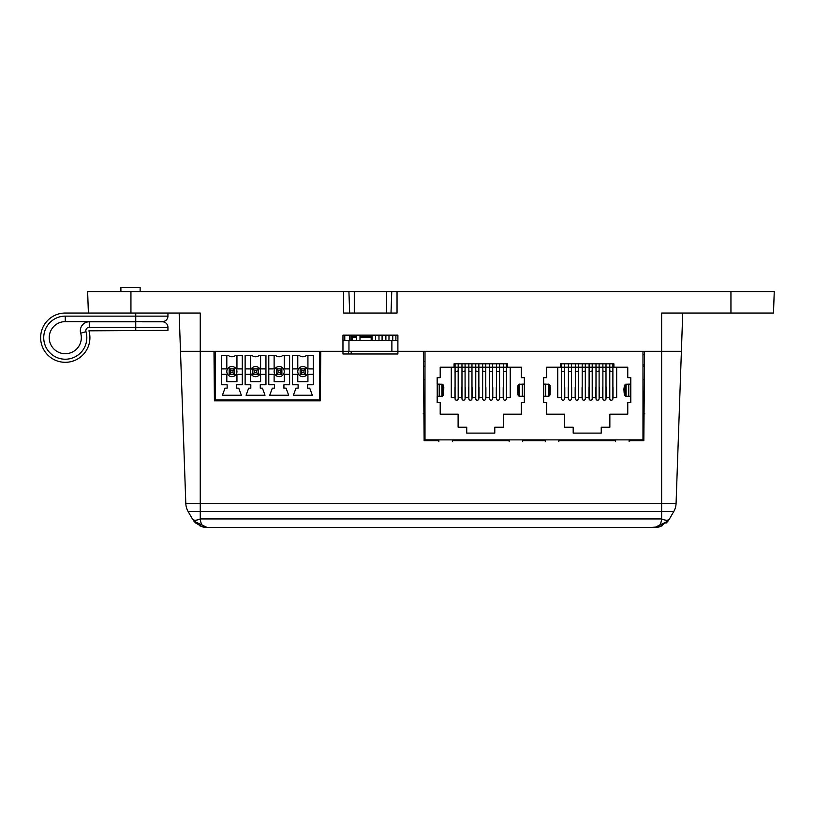 <?xml version="1.0" encoding="UTF-8"?>
<svg xmlns="http://www.w3.org/2000/svg" width="815" height="815" viewBox="0 0 815 815"><rect width="100%" height="100%" fill="white"/><g stroke="black" fill="none" stroke-linecap="round" stroke-linejoin="round"><path stroke-width="1.22" d="M673.791 511.463L669.461 518.951L673.791 511.463A17.166 17.166 0 0 0 676.073 503.476A17.166 17.166 0 0 1 673.791 511.463L188.092 511.463A17.166 17.166 0 0 1 185.81 503.476L676.073 503.476L681.391 351.326L397.893 351.326L397.893 335.148L342.962 335.148L342.962 351.326L180.492 351.326L179.157 313.041M668.117 520.958L659.936 526.684L654.598 527.539L207.285 527.539L211.34 527.539L207.285 527.539L211.34 527.539L207.285 527.539L211.34 527.539L207.285 527.539L211.34 527.539L207.285 527.539L211.34 527.539L207.285 527.539L211.34 527.539L207.285 527.539L211.34 527.539L207.285 527.539L193.909 521.121L192.422 518.951C193.562 520.653 196.171 520.653 200.256 518.951L661.627 518.951L661.627 351.316L681.391 351.316L682.726 313.041M135.748 313.041L135.748 321.619L65.271 321.619L65.271 316.128A21.547 21.547 0 0 0 43.827 339.702A21.547 21.547 0 0 0 69.306 358.845A21.547 21.547 0 0 0 85.972 331.674A21.547 21.547 0 0 1 69.306 358.845A21.547 21.547 0 0 1 43.827 339.702A21.547 21.547 0 0 1 65.271 316.128L167.941 316.128A5.491 5.491 0 0 1 162.44 321.619L135.748 321.619L162.44 321.793A5.491 5.491 0 0 1 167.941 327.294L167.941 330.381L88.937 330.819A24.633 24.633 0 0 1 69.886 361.88A24.633 24.633 0 0 1 40.75 339.987A24.633 24.633 0 0 1 65.271 313.041L88.387 313.041L87.633 291.576L774.25 291.576L773.496 313.041L661.627 313.041L661.627 351.326L644.604 351.316L643.83 440.701L629.119 440.701L629.119 439.876L629.119 441.577M88.387 313.041L200.256 313.041L200.256 351.326L180.492 351.316L185.81 503.476A17.166 17.166 0 0 0 188.092 511.463L192.422 518.951L188.092 511.463M343.645 291.576L343.645 313.041L397.037 313.041L397.037 291.576M348.922 291.576L349.666 313.041M391.76 291.576L391.006 313.041M140.129 291.576L140.129 287.461L120.895 287.461L120.895 291.576M606.431 439.876L606.421 440.701M645.531 527.539L654.598 527.539L650.543 527.539L659.936 526.684M650.543 527.539L654.628 527.539M657.165 527.346L659.63 526.785L657.165 527.346M211.34 527.539L216.352 527.539M195.508 522.863L201.947 526.684L207.285 527.539C203.18 527.631 200.836 524.768 200.256 518.951L200.256 351.316L213.988 351.316L214.416 400.827L320.326 400.827L320.753 351.316L342.962 351.316L342.962 353.995L397.893 353.995L397.893 351.316L342.962 351.316M397.893 351.316L423.362 351.316L424.136 440.701L438.857 440.701M615.6 441.577L615.6 439.876L629.119 439.876L452.376 439.876L452.376 440.701L509.141 440.701M522.659 441.577L522.659 439.876L522.659 440.701L545.306 440.701M558.825 441.577L558.825 439.876L558.825 440.701L615.6 440.701M204.657 527.336L202.324 526.806M669.461 518.951L667.974 521.121L654.598 527.539C658.703 527.631 661.047 524.768 661.627 518.951C665.712 520.653 668.32 520.653 669.461 518.951L669.166 519.44M666.446 522.792L668.157 520.907M666.303 522.924L667.984 521.121M662.269 525.726L659.029 526.959M204.748 527.346L207.03 527.539M202.854 526.959L199.532 525.685M461.29 440.701L461.3 439.876M305.788 400.827L305.798 399.982M270.274 399.982L270.274 400.827M214.416 400.827L215.486 400.827L215.496 399.982M254.749 399.982L254.769 400.827M351.652 335.148L351.234 336.442L351.652 335.148M371.182 340.293L371.182 337.125L371.182 340.293M423.443 361.453L425.002 361.453L423.443 361.453M438.857 439.856L424.126 439.856M349.716 335.148L349.716 340.293M452.376 441.577L452.376 439.876L433.05 439.876M372.088 337.125L359.996 337.125M356.613 337.125L351.234 337.125L351.234 336.442L356.613 336.442M372.088 336.442L359.996 336.442M352.314 340.293L352.314 337.125M351.071 335.148L351.071 340.293M359.996 335.148L359.996 340.293M356.613 335.148L356.613 340.293M375.471 335.148L375.471 340.293M372.088 335.148L372.088 340.293M644.573 354.698L642.974 354.698L644.573 354.698M644.492 364.835L642.974 364.835M642.984 391.19L644.258 391.19M644.247 391.872L642.984 391.872M456.634 400.196A1.559 1.396 180 0 1 455.076 398.8L455.076 370.234A1.559 1.396 180 0 0 458.183 370.234L458.183 398.8A1.559 1.396 180 0 1 456.634 400.196M463.521 400.196A1.559 1.396 180 0 1 461.973 398.8L461.973 370.234A1.559 1.396 180 0 0 465.08 370.234L465.08 398.8A1.559 1.396 180 0 1 463.521 400.196M470.418 400.196A1.559 1.396 180 0 1 468.859 398.8L468.859 370.234A1.559 1.396 180 0 0 471.977 370.234L471.977 398.8A1.559 1.396 180 0 1 470.418 400.196M477.315 400.196A1.559 1.396 180 0 1 475.756 398.8L475.756 370.234A1.559 1.396 180 0 0 478.863 370.234L478.863 398.8A1.559 1.396 180 0 1 477.315 400.196M484.202 400.196A1.559 1.396 180 0 1 482.653 398.8L482.653 370.234A1.559 1.396 180 0 0 485.76 370.234L485.76 398.8A1.559 1.396 180 0 1 484.202 400.196M491.099 400.196A1.559 1.396 180 0 1 489.55 398.8L489.55 370.234A1.559 1.396 180 0 0 492.657 370.234L492.657 398.8A1.559 1.396 180 0 1 491.099 400.196M497.996 400.196A1.559 1.396 180 0 1 496.437 398.8L496.437 370.234A1.559 1.396 180 0 0 499.544 370.234L499.544 398.8A1.559 1.396 180 0 1 497.996 400.196M504.893 400.196A1.559 1.396 180 0 1 503.334 398.8L503.334 370.234A1.559 1.396 180 0 0 506.441 370.234L506.441 398.8A1.559 1.396 180 0 1 504.893 400.196M563.084 400.196A1.559 1.396 180 0 1 561.525 398.8L561.525 370.234A1.559 1.396 180 0 0 564.632 370.234L564.632 398.8A1.559 1.396 180 0 1 563.084 400.196M569.97 400.196A1.559 1.396 180 0 1 568.422 398.8L568.422 370.234A1.559 1.396 180 0 0 571.529 370.234L571.529 398.8A1.559 1.396 180 0 1 569.97 400.196M576.867 400.196A1.559 1.396 180 0 1 575.319 398.8L575.319 370.234A1.559 1.396 180 0 0 578.426 370.234L578.426 398.8A1.559 1.396 180 0 1 576.867 400.196M583.764 400.196A1.559 1.396 180 0 1 582.205 398.8L582.205 370.234A1.559 1.396 180 0 0 585.313 370.234L585.313 398.8A1.559 1.396 180 0 1 583.764 400.196M590.661 400.196A1.559 1.396 180 0 1 589.102 398.8L589.102 370.234A1.559 1.396 180 0 0 592.21 370.234L592.21 398.8A1.559 1.396 180 0 1 590.661 400.196M597.548 400.196A1.559 1.396 180 0 1 595.999 398.8L595.999 370.234A1.559 1.396 180 0 0 599.107 370.234L599.107 398.8A1.559 1.396 180 0 1 597.548 400.196M604.445 400.196A1.559 1.396 180 0 1 602.886 398.8L602.886 370.234A1.559 1.396 180 0 0 606.003 370.234L606.003 398.8A1.559 1.396 180 0 1 604.445 400.196M611.342 400.196A1.559 1.396 180 0 1 609.783 398.8L609.783 370.234A1.559 1.396 180 0 0 612.89 370.234L612.89 398.8A1.559 1.396 180 0 1 611.342 400.196M424.982 413.5L424.982 399.982L424.982 413.5L423.27 413.5M423.78 399.982L424.982 399.982L424.982 379.698L423.606 379.698M425.002 366.19L425.002 351.326M425.002 439.856L425.002 413.5M442.586 396.11L442.586 384.252L443.605 385.444L443.605 394.908L441.903 396.263L437.166 396.263L437.166 402.681L440.202 402.681L440.202 414.173L458.122 414.173L458.122 427.213L466.73 427.213L466.73 433.101L494.787 433.101L494.787 427.213L503.405 427.213L503.405 414.173L521.315 414.173L521.315 402.681L524.351 402.681L524.351 377.671L521.315 377.671L521.315 367.198L510.231 367.198L510.231 397.618L510.231 367.198M521.315 367.198L507.46 367.198L507.46 363.816L454.057 363.816L454.057 367.198L455.076 367.198L455.076 363.816L454.057 363.816L454.057 367.198L440.202 367.198L440.202 377.671L437.166 377.671L437.166 384.099L442.586 384.252M507.46 363.816L506.441 363.816L506.441 367.198L507.46 367.198M503.334 363.816L499.544 363.816L499.544 367.198L503.334 367.198L503.334 363.816M496.437 363.816L492.657 363.816L492.657 367.198L496.437 367.198L496.437 363.816M489.55 363.816L485.76 363.816L485.76 367.198L489.55 367.198L489.55 363.816M482.653 363.816L478.863 363.816L478.863 367.198L482.653 367.198L482.653 363.816M475.756 363.816L471.977 363.816L471.977 367.198L475.756 367.198L475.756 363.816M468.859 363.816L465.08 363.816L465.08 367.198L468.859 367.198L468.859 363.816M461.973 363.816L458.183 363.816L458.183 367.198L461.973 367.198L461.973 363.816M458.315 387.471L458.315 397.618L461.83 397.618L461.83 387.471L461.83 397.618M465.212 387.471L465.212 397.618L468.727 397.618L468.727 387.471L468.727 397.618M472.109 387.471L472.109 397.618L475.624 397.618L475.624 387.471L475.624 397.618M479.006 387.471L479.006 397.618L482.521 397.618L482.521 387.471L482.521 397.618M485.893 387.471L485.893 397.618L489.407 397.618L489.407 387.471L489.407 397.618M492.79 387.471L492.79 397.618L496.304 397.618L496.304 387.471L496.304 397.618M499.687 387.471L499.687 397.618L503.201 397.618L503.201 387.471L503.201 397.618M506.573 387.471L506.573 397.618L510.231 397.618M454.943 397.618L454.943 387.471L454.943 397.618L451.286 397.618L451.286 367.198M549.045 396.11L549.045 384.252L550.054 385.444L550.054 394.908L548.352 396.263L543.615 396.263L543.615 402.681L546.661 402.681L546.661 414.173L564.571 414.173L564.571 427.213L573.19 427.213L573.19 433.101L601.236 433.101L601.236 427.213L609.854 427.213L609.854 414.173L627.764 414.173L627.764 402.681L630.8 402.681L630.8 377.671L627.764 377.671L627.764 367.198L616.68 367.198L616.68 397.618L616.68 367.198M644.186 399.982L642.984 399.982L642.984 379.698L644.359 379.698M629.119 439.856L642.974 439.856L642.974 413.5L644.696 413.5M644.471 366.19L642.984 366.19L642.974 351.326M627.764 367.198L613.909 367.198L613.909 363.816L560.516 363.816L560.516 367.198L561.525 367.198L561.525 363.816L560.516 363.816L560.516 367.198L546.661 367.198L546.661 377.671L543.615 377.671L543.615 384.099L549.045 384.252M613.909 363.816L612.89 363.816L612.89 367.198L613.909 367.198M609.783 363.816L606.003 363.816L606.003 367.198L609.783 367.198L609.783 363.816M602.886 363.816L599.107 363.816L599.107 367.198L602.886 367.198L602.886 363.816M595.999 363.816L592.21 363.816L592.21 367.198L595.999 367.198L595.999 363.816M589.102 363.816L585.313 363.816L585.313 367.198L589.102 367.198L589.102 363.816M582.205 363.816L578.426 363.816L578.426 367.198L582.205 367.198L582.205 363.816M575.319 363.816L571.529 363.816L571.529 367.198L575.319 367.198L575.319 363.816M568.422 363.816L564.632 363.816L564.632 367.198L568.422 367.198L568.422 363.816M564.775 387.471L564.775 397.618L568.289 397.618L568.289 387.471L568.289 397.618M571.661 387.471L571.661 397.618L575.176 397.618L575.176 387.471L575.176 397.618M578.558 387.471L578.558 397.618L582.073 397.618L582.073 387.471L582.073 397.618M585.455 387.471L585.455 397.618L588.97 397.618L588.97 387.471L588.97 397.618M592.342 387.471L592.342 397.618L595.857 397.618L595.857 387.471L595.857 397.618M599.239 387.471L599.239 397.618L602.754 397.618L602.754 387.471L602.754 397.618M606.136 387.471L606.136 397.618L609.651 397.618L609.651 387.471L609.651 397.618M613.033 387.471L613.033 397.618L616.68 397.618M561.392 397.618L561.392 387.471L561.392 397.618L557.745 397.618L557.745 367.198M524.351 377.671L521.315 377.671M521.315 402.681L524.351 402.681M503.405 414.173L521.315 414.173M494.787 427.213L503.405 427.213M466.73 427.213L466.73 433.101L494.787 433.101M458.112 414.173L458.112 427.213M440.202 402.681L440.202 414.173M437.166 396.263L437.166 402.681M437.166 377.671L437.166 384.099M440.202 367.198L440.202 377.671M630.8 377.671L627.764 377.671M627.764 402.681L630.8 402.681M609.854 414.173L627.764 414.173M601.236 427.213L609.854 427.213M573.19 427.213L573.19 433.101L601.236 433.101M564.571 414.173L564.571 427.213M546.661 402.681L546.661 414.173M543.615 396.263L543.615 402.681M543.615 377.671L543.615 384.099M546.661 367.198L546.661 377.671M545.306 439.876L545.306 441.577M630.739 384.099L625.38 384.252L624.392 385.689L623.903 389.163L624.158 393.197M630.739 396.263L626.073 396.263L624.361 394.908L624.392 385.689M550.033 394.664L550.257 387.166M509.141 439.876L509.141 441.577M438.857 439.876L438.857 441.577M524.289 384.099L518.931 384.252L517.943 385.689L517.454 389.163L517.708 393.197M524.289 396.263L519.613 396.263L517.912 394.908L517.943 385.689M443.574 394.664L443.808 387.166M424.982 379.698L424.982 366.19L423.484 366.19M215.272 351.326L215.272 399.982L214.406 399.982M397.893 340.293L342.962 340.293M348.963 340.293L348.963 351.316M391.883 340.293L391.883 351.316L391.883 340.293M231.888 376.662A5.073 5.073 -90 0 0 236.951 371.589A5.073 5.073 -90 0 0 231.888 366.526A5.073 5.073 -90 0 0 226.815 371.589A5.073 5.073 -90 0 0 231.888 376.662A5.073 5.073 -90 0 0 236.951 371.589A5.073 5.073 -90 0 0 231.888 366.526M255.543 376.662A5.073 5.073 -90 0 0 260.606 371.589A5.073 5.073 -90 0 0 255.543 366.526A5.073 5.073 -90 0 0 250.47 371.589A5.073 5.073 -90 0 0 255.543 376.662A5.073 5.073 -90 0 0 260.606 371.589A5.073 5.073 -90 0 0 255.543 366.526M274.125 371.589A5.073 5.073 -90 0 0 279.199 376.662A5.073 5.073 -90 0 0 284.262 371.589A5.073 5.073 -90 0 0 279.199 366.526A5.073 5.073 -90 0 0 274.125 371.589M279.199 376.662A5.073 5.073 -90 0 0 284.262 371.589A5.073 5.073 -90 0 0 279.199 366.526M302.854 376.662A5.073 5.073 -90 0 0 307.927 371.589A5.073 5.073 -90 0 0 302.854 366.526A5.073 5.073 -90 0 0 297.781 371.589A5.073 5.073 -90 0 0 302.854 376.662A5.073 5.073 -90 0 0 307.927 371.589A5.073 5.073 -90 0 0 302.854 366.526M215.272 399.982L319.46 399.982L319.46 351.326M313.266 355.371L306.501 355.371A5.461 5.461 90 0 1 299.207 355.371L292.442 355.371L292.442 384.772L298.127 384.772L298.127 388.154L295.977 388.154L293.39 395.244L312.318 395.244L309.731 388.154L307.581 388.154L307.581 384.772L313.266 384.772L313.266 355.371L307.927 355.371L307.927 368.889L307.927 355.371M282.846 355.371A5.461 5.461 90 0 1 275.552 355.371L268.787 355.371L268.787 384.772L274.461 384.772L274.461 388.154L272.322 388.154L269.734 395.244L288.663 395.244L286.075 388.154L283.926 388.154L283.926 384.772L289.61 384.772L289.61 355.371L282.846 355.371A5.461 5.461 90 0 1 279.199 356.766M260.27 384.772L265.955 384.772L265.955 355.371L259.19 355.371A5.461 5.461 90 0 1 251.896 355.371L245.132 355.371L245.132 384.772L250.806 384.772L250.806 388.154L248.667 388.154L246.079 395.244L265.007 395.244L262.42 388.154L260.27 388.154L260.27 384.772L265.955 384.772M236.615 384.772L242.289 384.772L242.289 355.371L235.535 355.371A5.461 5.461 90 0 1 228.241 355.371L221.476 355.371L221.476 384.772L227.151 384.772L227.151 388.154L225.011 388.154L222.424 395.244L241.352 395.244L238.764 388.154L236.615 388.154L236.615 384.772L242.289 384.772M306.501 355.371A5.461 5.461 90 0 1 302.854 356.766M299.207 355.371L297.781 355.371L297.781 368.889L292.442 368.889L292.442 374.299L297.781 374.299L297.781 381.726L307.927 381.726L307.927 374.299L313.266 374.299M313.266 368.889L307.927 368.889M292.442 355.371L292.442 368.889L297.781 368.889M297.781 374.299L292.442 374.299L292.442 384.772M298.127 384.772L298.127 388.154M295.977 388.154L293.39 395.244L312.318 395.244M309.731 388.154L307.581 388.154M307.581 384.772L313.266 384.772M307.927 381.726L307.927 374.299M303.985 372.72L305.554 374.299L300.154 374.299L300.154 368.889L305.554 368.889L305.554 374.299L305.554 368.889L303.985 370.468L301.723 370.468L301.723 372.72L303.985 372.72L303.985 370.468M301.723 372.72L300.154 374.299M300.154 368.889L301.723 370.468M280.329 372.72L281.898 374.299L276.499 374.299L276.499 368.889L281.898 368.889L281.898 374.299L281.898 368.889L280.329 370.468L278.068 370.468L278.068 372.72L280.329 372.72L280.329 370.468M283.926 384.772L289.61 384.772M286.075 388.154L283.926 388.154M272.322 388.154L269.734 395.244L288.663 395.244M274.461 388.154L274.461 384.772M268.787 355.371L268.787 374.299L274.125 374.299L274.125 381.726L284.262 381.726L284.262 374.299L289.61 374.299M274.125 374.299L268.787 374.299L268.787 384.772M284.262 381.726L284.262 374.299M274.125 368.889L268.787 368.889L274.125 368.889L274.125 355.371L275.552 355.371M289.61 355.371L284.262 355.371L284.262 368.889L284.262 355.371M289.61 368.889L284.262 368.889M259.19 355.371A5.461 5.461 90 0 1 255.543 356.766M251.896 355.371L250.47 355.371L250.47 368.889L245.132 368.889L245.132 374.299L250.47 374.299L250.47 381.726L260.606 381.726L260.606 374.299L265.955 374.299M265.955 368.889L260.606 368.889L260.606 355.371L260.606 368.889M260.606 381.726L260.606 374.299M245.132 384.772L245.132 374.299L250.47 374.299M245.132 355.371L245.132 368.889L250.47 368.889M265.955 355.371L260.606 355.371M250.806 384.772L250.806 388.154M248.667 388.154L246.079 395.244L265.007 395.244M262.42 388.154L260.27 388.154M256.674 372.72L258.243 374.299L252.833 374.299L252.833 368.889L258.243 368.889L258.243 374.299L258.243 368.889L256.674 370.468L254.412 370.468L254.412 372.72L256.674 372.72L256.674 370.468M235.535 355.371A5.461 5.461 90 0 1 231.888 356.766M228.241 355.371L226.815 355.371L226.815 368.889L221.476 368.889L221.476 374.299L226.815 374.299L226.815 381.726L236.951 381.726L236.951 374.299L242.289 374.299M242.289 368.889L236.951 368.889L236.951 355.371L236.951 368.889M236.951 381.726L236.951 374.299M221.476 384.772L221.476 374.299L226.815 374.299M221.476 355.371L221.476 368.889L226.815 368.889M242.289 355.371L236.951 355.371M227.151 384.772L227.151 388.154M225.011 388.154L222.424 395.244L241.352 395.244M238.764 388.154L236.615 388.154M233.008 372.72L234.588 374.299L229.178 374.299L229.178 368.889L234.588 368.889L234.588 374.299L234.588 368.889L233.008 370.468L230.757 370.468L230.757 372.72L233.008 372.72L233.008 370.468M278.068 372.72L276.499 374.299M276.499 368.889L278.068 370.468M254.412 372.72L252.833 374.299M252.833 368.889L254.412 370.468M230.757 372.72L229.178 374.299M229.178 368.889L230.757 370.468M643.942 391.872L643.942 399.982M643.942 413.5L643.942 419.623L642.974 419.623M351.204 353.995L351.204 351.316L351.204 353.995M348.494 353.995L348.494 351.316M344.776 335.148L344.776 340.293L344.776 335.148M162.44 321.793L142.533 321.793M89.263 327.294L89.263 321.793L135.748 321.793L135.748 327.294L89.263 327.294A3.433 3.433 0 0 0 85.972 331.674L80.695 333.213A8.924 8.924 0 0 1 89.263 321.793A8.924 8.924 0 0 0 80.695 333.213A16.056 16.056 0 0 1 68.277 353.445A16.056 16.056 0 0 1 49.297 339.183A16.056 16.056 0 0 1 65.271 321.619A16.056 16.056 0 0 0 49.297 339.183A16.056 16.056 0 0 0 68.277 353.445A16.056 16.056 0 0 0 80.695 333.213M167.941 316.128L167.941 313.041M730.943 291.576L730.943 313.041M130.94 291.576L130.94 313.041M354.291 291.576L354.291 313.041M386.392 291.576L386.392 313.041M458.183 370.234L458.183 367.198L455.076 367.198L455.076 370.234M465.08 370.234L465.08 367.198L461.973 367.198L461.973 370.234M471.977 370.234L471.977 367.198L468.859 367.198L468.859 370.234M478.863 370.234L478.863 367.198L475.756 367.198L475.756 370.234M485.76 370.234L485.76 367.198L482.653 367.198L482.653 370.234M492.657 370.234L492.657 367.198L489.55 367.198L489.55 370.234M499.544 370.234L499.544 367.198L496.437 367.198L496.437 370.234M506.441 370.234L506.441 367.198L503.334 367.198L503.334 370.234M564.632 370.234L564.632 367.198L561.525 367.198L561.525 370.234M571.529 370.234L571.529 367.198L568.422 367.198L568.422 370.234M578.426 370.234L578.426 367.198L575.319 367.198L575.319 370.234M585.313 370.234L585.313 367.198L582.205 367.198L582.205 370.234M592.21 370.234L592.21 367.198L589.102 367.198L589.102 370.234M599.107 370.234L599.107 367.198L595.999 367.198L595.999 370.234M606.003 370.234L606.003 367.198L602.886 367.198L602.886 370.234M612.89 370.234L612.89 367.198L609.783 367.198L609.783 370.234M437.227 396.263L437.227 384.099M642.984 399.982L642.984 413.5M642.984 366.19L642.984 379.698M543.687 396.263L543.687 384.099M625.38 396.11L625.38 384.252M626.093 396.263L626.093 384.099M628.762 396.263L628.762 384.099M548.332 396.263L548.332 384.099M545.663 396.263L545.663 384.099M518.931 396.11L518.931 384.252M519.634 396.263L519.634 384.099M522.303 396.263L522.303 384.099M441.883 396.263L441.883 384.099M439.214 396.263L439.214 384.099M632.45 440.701L632.45 439.856M135.748 330.381L135.748 327.294L167.941 327.294M656.513 527.427L658.459 527.101M193.909 521.121L195.641 522.986M203.424 527.101L205.37 527.427M668.402 520.581L669.288 519.257M395.886 335.148L395.886 340.293M382.092 335.148L382.092 340.293M388.989 335.148L388.989 340.293M385.882 335.148L385.882 340.293M378.985 335.148L378.985 340.293M392.769 335.148L392.769 340.293M638.369 439.856L637.809 440.701"/></g></svg>

